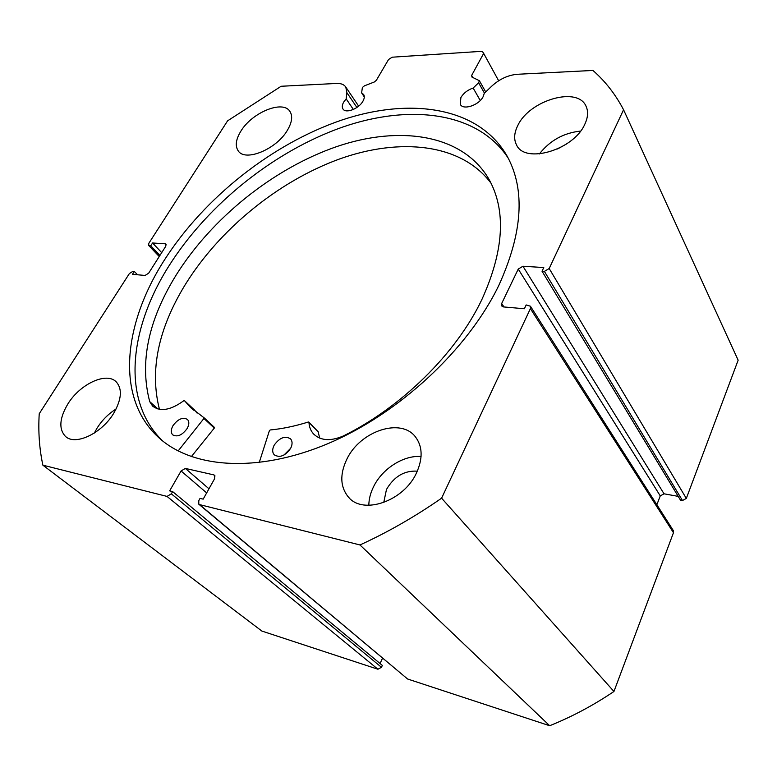 <?xml version="1.0" encoding="UTF-8"?>
<svg xmlns="http://www.w3.org/2000/svg" width="777" height="777" viewBox="0 0 777 777"><rect width="100%" height="100%" fill="white"/><g stroke="black" fill="none" stroke-linecap="round" stroke-linejoin="round"><path stroke-width="1.17" d="M549.184 268.521L686.324 498.426L682.488 500.543L544.386 271.387L549.184 268.521L623.562 109.771C615.53 94.406 605.312 81.294 592.919 70.445L517.443 74.271C508.1 75.078 499.514 79.06 491.666 86.228L484.275 93.318L483.129 96.688C478.972 105.284 463.073 110.509 460.275 104.303L460.897 97.543C463.558 93.114 467.637 89.947 473.144 88.034L478.622 82.789L479.38 80.711L471.96 77.069L471.658 75.427L483.673 53.39L482.274 51.272L392.191 57.197L388.549 59.518L376.33 80.342L374.291 82.003L364.403 85.839L362.373 87.5L361.626 92.91L364.296 96.931M159.236 256.527L148.611 245.386L148.873 243.24L227.583 120.843L281.138 86.266L336.606 83.45C340.977 83.275 344.036 84.479 345.794 87.073L346.882 92.648L346.173 98.883L343.745 102.02C342.133 104.817 341.861 107.119 342.939 108.916C345.58 113.85 358.77 108.858 362.878 101.292C364.442 98.533 364.704 96.28 363.675 94.522L361.626 92.91M346.173 98.883L353.37 109.47M473.144 88.034L480.264 100.505M508.197 158.12C477.67 111.529 409.421 103.759 341.938 127.321C274.135 151.321 208.246 204.03 169.269 265.404C129.099 328.37 120.901 401.175 162.947 441.19M498.853 285.324C522.639 232.915 525.475 189.976 507.352 156.527C479.186 106.663 410.198 96.96 341.336 120.212C272.115 143.891 204.283 197.572 164.306 260.188C123.543 323.718 115.171 397.183 158.022 436.956C191.181 468.084 256.527 473.737 327.923 443.648C399.203 413.607 467.939 349.436 498.853 285.324M346.921 459.032C339.617 474.32 340.161 487.072 348.562 497.27C363.306 515.2 404.021 501.029 416.569 472.766C422.95 458.43 422.601 446.503 415.51 436.975C400.99 417.346 360.217 431.031 346.921 459.032M421.066 456.517C403.516 455.079 382.265 468.667 373.543 486.752C370.474 492.968 368.9 499.164 368.822 505.312M67.832 404.011C59.402 418.308 58.615 429.108 65.491 436.431C75.33 445.988 102.001 433.284 113.821 413.082C121.668 399.203 122.445 388.772 116.161 381.798C106.391 371.668 79.992 384.013 67.832 404.011M116.113 408.984C108.382 413.84 102.02 420.25 96.999 428.205L94.357 433.032M517.773 125.573C514.141 132.848 513.694 139.248 516.452 144.755C524.543 164.326 573.63 150.233 584.828 124.203C587.975 117.492 588.422 111.587 586.159 106.507C578.02 85.859 529.37 100.126 517.773 125.573M240.841 131.206C235.82 139.433 234.955 145.998 238.248 150.903C245.241 162.121 276.515 149.252 287.403 130.254C292.045 122.348 292.88 116.055 289.899 111.383C282.857 99.738 251.962 112.5 240.841 131.206M383.731 502.554L386.47 489.481C394.056 476.505 404.331 470.396 417.307 471.163M148.611 245.386L159.411 256.255M166.239 244.872L165.219 243.784L152.554 242.987L150.748 245.804L149.349 245.707M165.219 243.784L165.996 244.114L165.744 246.28L148.66 273.193L145.085 275.447L132.44 274.33L134.285 271.445L132.896 271.328L129.38 273.553L39.229 413.743C38.131 431.536 39.345 448.679 42.871 465.17L167.036 496.416L171.348 493.842L381.468 667.288L382.342 665.403L172.63 491.608L171.348 493.842M206.672 492.909L181.07 470.979L169.648 490.87L172.63 491.608M181.07 470.979L185.344 468.414L208.974 488.791M215.054 475.98L213.821 474.893L185.344 468.414M213.821 474.893L214.617 475.31L214.617 478.7L203.176 499.145L200.058 498.378L198.776 500.67L198.805 504.205L199.543 504.594L359.965 544.959C387.81 532.245 415.015 516.647 441.598 498.183L530.4 308.615L530.429 306.216L526.155 304.943L524.368 308.751L503.438 306.915L501.641 305.924L501.67 303.506L503.962 306.954M518.249 269.065L522.96 266.239L664.034 493.803L660.265 495.901L518.249 269.065L501.67 303.506M544.386 271.387L542.035 271.231L543.774 267.55L522.96 266.239M686.324 498.426L738.15 360.188L623.562 109.771M542.035 271.231L680.506 500.184L682.488 500.543M664.034 493.803L678.204 496.377M656.856 504.729L660.265 495.901M530.429 306.216L673.309 530.555L673.465 532.711L530.4 308.615M199.543 504.594L407.595 679.001L549.669 725.728C571.921 716.792 593.346 705.37 613.947 691.481L673.465 532.711M407.595 679.001L198.883 504.273M380.07 663.519L382.537 658.177M381.468 667.288L377.943 669.24L167.036 496.416M42.871 465.17L261.868 631.06L377.943 669.24M613.947 691.481L441.598 498.183M359.965 544.959L549.669 725.728M557.556 148.961L566.404 144.056M580.555 131.09C563.665 132.896 549.941 140.511 539.393 153.933M498.649 80.769L483.673 53.39M159.926 255.439L150.748 245.804M161.703 252.642L152.554 242.987M137.597 274.786L134.285 271.445M259.207 462.616L269.405 430.662L270.202 429.972C282.43 428.797 295.143 426.146 308.343 422.008L308.945 422.348C309.217 426.942 310.722 430.779 313.471 433.848C320.532 440.734 330.448 441.462 343.22 436.014L343.22 436.033C401.981 407.051 456.293 353.156 481.75 299.805C504.098 250.544 506.419 210.217 488.733 178.856C462.402 134.178 399.796 125.184 336.995 146.503C273.902 168.191 212.092 217.618 176.107 275.126C148.213 320.338 139.413 362.509 149.728 401.651L152.651 406.128C160.402 412.004 170.775 410.198 183.751 400.738L184.45 400.631L190.355 407.255L204.322 417.987L178.127 450.99M283.984 455.031L290.676 448.28M290.627 448.368C285.237 455.934 279.788 458.09 274.271 454.836C272.203 452.408 272.173 449.193 274.164 445.202C279.594 437.645 285.052 435.538 290.549 438.869C292.54 441.258 292.57 444.425 290.627 448.368M187.189 428.457C182.226 435.217 177.389 437.344 172.688 434.848C170.746 432.682 170.833 429.642 172.95 425.718C177.933 418.988 182.77 416.89 187.461 419.444C189.345 421.581 189.258 424.582 187.189 428.457M491.074 183.275C461.392 143.434 399.941 137.306 339.306 159.071C278.438 181.216 219.638 229.098 185.227 284.664C158.139 329.011 149.553 370.571 159.45 409.353M204.351 418.026L214.394 427.369L214.287 428.098L191.317 456.682M194.435 409.926L197.125 413.131M318.162 431.915L319.706 438.131M149.747 401.641L157.993 409.042M471.658 75.427L472.814 77.467M484.459 93.143L478.622 82.789M346.882 92.648L356.905 107.469M204.205 418.725L214.287 428.098M184.47 400.65L194.493 409.974L184.45 400.631M308.945 422.348L318.521 432.274M349.689 498.397L348.562 497.27M66.064 436.888L65.491 436.431M516.763 145.318L516.452 144.755M158.022 436.956L162.092 440.501M345.794 87.073L358.644 106.148M479.38 80.711L485.703 91.948M190.355 407.255L193.434 410.12M204.322 417.987L214.394 427.369M152.651 406.128L153.156 406.575M313.471 433.848L314.17 434.576M308.857 422.105L318.424 432.031"/></g></svg>
